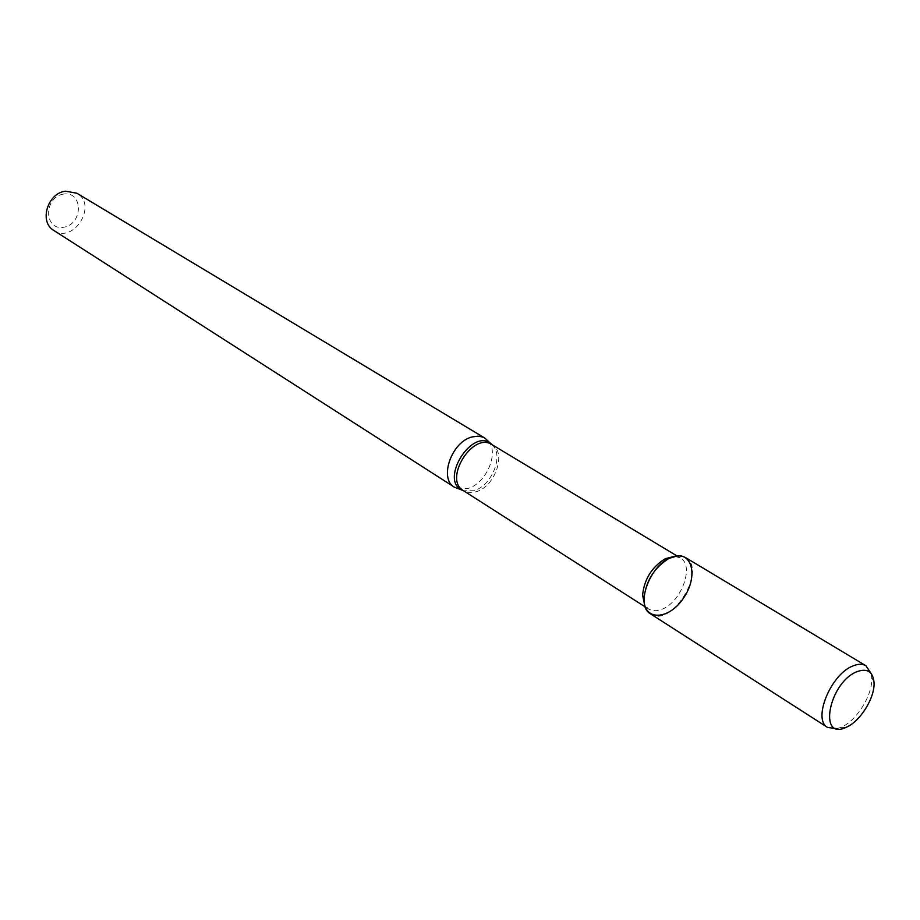 <?xml version="1.0" encoding="UTF-8"?>
<svg xmlns="http://www.w3.org/2000/svg" width="920" height="920" viewBox="0 0 920 920"><rect width="100%" height="100%" fill="white"/><g stroke="black" fill="none" stroke-linecap="round" stroke-linejoin="round"><path stroke-width="0.69" stroke-dasharray="4.6 3.45" d="M53.785 230.425C73.612 244.26 98.072 204.838 76.866 193.223M488.508 441.312C499.296 453.387 485.817 483.931 467.785 488.497L458.907 489.026M63.365 194.097C43.366 197.271 43.964 231 63.767 227.24C83.409 223.997 83.191 190.739 63.365 194.097M674.613 556.312L680.271 557.899C695.083 565.409 680.915 603.267 661.135 609.569L656.167 610.731L651.659 610.397L648.543 609.04L644.609 604.67M650.52 613.858C671.163 628.762 707.986 569.411 685.469 557.531M836.878 728.674L840.799 727.409C856.428 721.314 873.206 694.278 871.711 677.557L871.113 673.486M492.108 444.716L493.35 446.073C503.539 457.47 490.751 486.416 473.719 490.751L463.553 490.739M491.073 443.842L491.947 444.613C507 452.387 495.063 487.036 475.847 491.82L469.166 492.579L462.311 490.199M680.271 557.899L676.936 555.898M648.543 609.04L645.276 606.947M874 682.122L871.711 677.557M845.894 727.421L840.799 727.409"/><path stroke-width="1.38" d="M484.886 438.115L76.866 193.223L65.412 191.176C47.392 193.211 38.928 222.123 53.785 230.425L454.434 487.197C438.644 478.722 451.662 441.554 472.236 436.908L478.089 436.16L482.517 437L484.886 438.115L491.073 443.842M462.311 490.199L454.434 487.197M644.609 604.67L642.597 595.171C644.184 579.335 651.716 567.191 665.206 558.739L674.613 556.312M871.113 673.486L865.915 665.735L685.469 557.531L682.214 556.186L677.522 555.841L668.932 558.463C654.074 567.789 645.771 581.175 644.011 598.621C643.367 621.276 668.817 620.413 683.514 598.046C698.832 576.196 692.058 549.665 672.347 556.979C650.543 563.431 634.535 605.532 650.52 613.858L827.62 727.456L836.878 728.674M865.915 665.735C862.442 663.734 858.119 663.803 852.92 665.965C830.817 674.141 812.245 719.716 827.62 727.456M856.968 671.669C828.954 682.594 817.845 740.899 845.894 727.421C860.073 721.889 875.334 697.291 874 682.122C872.793 671.508 867.123 668.023 856.968 671.669M463.553 490.739C437.506 482.172 472.868 425.178 492.108 444.716M645.276 606.947L463.392 490.636C443.129 479.389 472.868 431.457 491.947 444.613L676.936 555.898M642.597 595.171L644.011 598.621M665.206 558.739L668.932 558.463"/></g></svg>
